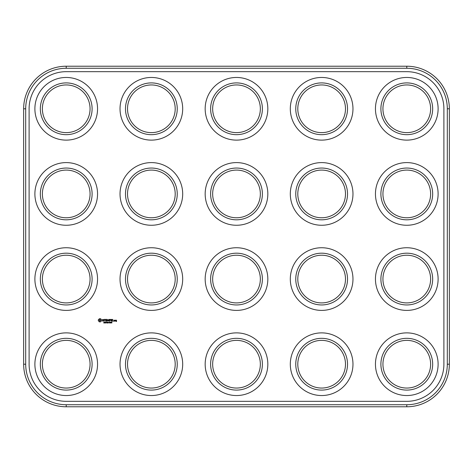 <?xml version="1.0" encoding="UTF-8"?>
<svg xmlns="http://www.w3.org/2000/svg" width="473" height="473" viewBox="0 0 473 473"><rect width="100%" height="100%" fill="white"/><g stroke="black" fill="none" stroke-linecap="round" stroke-linejoin="round"><path stroke-width="0.35" stroke-dasharray="2.37 1.77" d="M66.22 406.78L406.78 406.78A42.57 42.57 0 0 0 449.35 364.21L449.35 108.79A42.57 42.57 0 0 0 406.78 66.22L66.22 66.22A42.57 42.57 0 0 0 23.65 108.79L23.65 364.21A42.57 42.57 0 0 0 66.22 406.78L66.22 404.734L406.78 404.734A40.524 40.524 0 0 0 447.304 364.21L447.304 108.79A40.524 40.524 0 0 0 406.78 68.266L66.22 68.266A40.524 40.524 0 0 0 25.696 108.79L25.696 364.21A40.524 40.524 0 0 0 66.22 404.734M308.698 131.204A25.885 25.885 0 0 1 308.698 86.376A25.885 25.885 0 0 1 347.525 108.79A25.885 25.885 0 0 1 308.698 131.204M393.838 131.204A25.885 25.885 0 0 1 393.838 86.376A25.885 25.885 0 0 1 432.665 108.79A25.885 25.885 0 0 1 393.838 131.204M308.698 301.484A25.885 25.885 0 0 1 308.698 256.656A25.885 25.885 0 0 1 347.525 279.07A25.885 25.885 0 0 1 308.698 301.484M393.838 301.484A25.885 25.885 0 0 1 393.838 256.656A25.885 25.885 0 0 1 432.665 279.07A25.885 25.885 0 0 1 393.838 301.484M308.698 386.624A25.885 25.885 0 0 1 308.698 341.796A25.885 25.885 0 0 1 347.525 364.21A25.885 25.885 0 0 1 308.698 386.624M393.838 386.624A25.885 25.885 0 0 1 393.838 341.796A25.885 25.885 0 0 1 432.665 364.21A25.885 25.885 0 0 1 393.838 386.624M53.278 131.204A25.885 25.885 0 0 1 53.278 86.376A25.885 25.885 0 0 1 92.105 108.79A25.885 25.885 0 0 1 53.278 131.204M138.418 131.204A25.885 25.885 0 0 1 138.418 86.376A25.885 25.885 0 0 1 177.245 108.79A25.885 25.885 0 0 1 138.418 131.204M308.698 216.344A25.885 25.885 0 0 1 308.698 171.516A25.885 25.885 0 0 1 347.525 193.93A25.885 25.885 0 0 1 308.698 216.344M393.838 216.344A25.885 25.885 0 0 1 393.838 171.516A25.885 25.885 0 0 1 432.665 193.93A25.885 25.885 0 0 1 393.838 216.344M223.558 131.204A25.885 25.885 0 0 1 223.558 86.376A25.885 25.885 0 0 1 262.385 108.79A25.885 25.885 0 0 1 223.558 131.204M138.418 386.624A25.885 25.885 0 0 1 138.418 341.796A25.885 25.885 0 0 1 177.245 364.21A25.885 25.885 0 0 1 138.418 386.624M53.278 386.624A25.885 25.885 0 0 1 53.278 341.796A25.885 25.885 0 0 1 92.105 364.21A25.885 25.885 0 0 1 53.278 386.624M138.418 301.484A25.885 25.885 0 0 1 138.418 256.656A25.885 25.885 0 0 1 177.245 279.07A25.885 25.885 0 0 1 138.418 301.484M223.558 301.484A25.885 25.885 0 0 1 223.558 256.656A25.885 25.885 0 0 1 262.385 279.07A25.885 25.885 0 0 1 223.558 301.484M223.558 386.624A25.885 25.885 0 0 1 223.558 341.796A25.885 25.885 0 0 1 262.385 364.21A25.885 25.885 0 0 1 223.558 386.624M53.278 301.484A25.885 25.885 0 0 1 53.278 256.656A25.885 25.885 0 0 1 92.105 279.07A25.885 25.885 0 0 1 53.278 301.484M53.278 216.344A25.885 25.885 0 0 1 53.278 171.516A25.885 25.885 0 0 1 92.105 193.93A25.885 25.885 0 0 1 53.278 216.344M138.418 216.344A25.885 25.885 0 0 1 138.418 171.516A25.885 25.885 0 0 1 177.245 193.93A25.885 25.885 0 0 1 138.418 216.344M223.558 216.344A25.885 25.885 0 0 1 223.558 171.516A25.885 25.885 0 0 1 262.385 193.93A25.885 25.885 0 0 1 223.558 216.344M309.72 129.436A23.839 23.839 0 0 1 309.72 88.144A23.839 23.839 0 0 1 345.479 108.79A23.839 23.839 0 0 1 309.72 129.436M394.86 129.436A23.839 23.839 0 0 1 394.86 88.144A23.839 23.839 0 0 1 430.619 108.79A23.839 23.839 0 0 1 394.86 129.436M309.72 299.716A23.839 23.839 0 0 1 309.72 258.424A23.839 23.839 0 0 1 345.479 279.07A23.839 23.839 0 0 1 309.72 299.716M394.86 299.716A23.839 23.839 0 0 1 394.86 258.424A23.839 23.839 0 0 1 430.619 279.07A23.839 23.839 0 0 1 394.86 299.716M309.72 384.856A23.839 23.839 0 0 1 309.72 343.564A23.839 23.839 0 0 1 345.479 364.21A23.839 23.839 0 0 1 309.72 384.856M394.86 384.856A23.839 23.839 0 0 1 394.86 343.564A23.839 23.839 0 0 1 430.619 364.21A23.839 23.839 0 0 1 394.86 384.856M54.3 129.436A23.839 23.839 0 0 1 54.3 88.144A23.839 23.839 0 0 1 90.059 108.79A23.839 23.839 0 0 1 54.3 129.436M139.44 129.436A23.839 23.839 0 0 1 139.44 88.144A23.839 23.839 0 0 1 175.199 108.79A23.839 23.839 0 0 1 139.44 129.436M309.72 214.576A23.839 23.839 0 0 1 309.72 173.284A23.839 23.839 0 0 1 345.479 193.93A23.839 23.839 0 0 1 309.72 214.576M394.86 214.576A23.839 23.839 0 0 1 394.86 173.284A23.839 23.839 0 0 1 430.619 193.93A23.839 23.839 0 0 1 394.86 214.576M224.58 129.436A23.839 23.839 0 0 1 224.58 88.144A23.839 23.839 0 0 1 260.339 108.79A23.839 23.839 0 0 1 224.58 129.436M139.44 384.856A23.839 23.839 0 0 1 139.44 343.564A23.839 23.839 0 0 1 175.199 364.21A23.839 23.839 0 0 1 139.44 384.856M54.3 384.856A23.839 23.839 0 0 1 54.3 343.564A23.839 23.839 0 0 1 90.059 364.21A23.839 23.839 0 0 1 54.3 384.856M139.44 299.716A23.839 23.839 0 0 1 139.44 258.424A23.839 23.839 0 0 1 175.199 279.07A23.839 23.839 0 0 1 139.44 299.716M224.58 299.716A23.839 23.839 0 0 1 224.58 258.424A23.839 23.839 0 0 1 260.339 279.07A23.839 23.839 0 0 1 224.58 299.716M224.58 384.856A23.839 23.839 0 0 1 224.58 343.564A23.839 23.839 0 0 1 260.339 364.21A23.839 23.839 0 0 1 224.58 384.856M54.3 299.716A23.839 23.839 0 0 1 54.3 258.424A23.839 23.839 0 0 1 90.059 279.07A23.839 23.839 0 0 1 54.3 299.716M54.3 214.576A23.839 23.839 0 0 1 54.3 173.284A23.839 23.839 0 0 1 90.059 193.93A23.839 23.839 0 0 1 54.3 214.576M139.44 214.576A23.839 23.839 0 0 1 139.44 173.284A23.839 23.839 0 0 1 175.199 193.93A23.839 23.839 0 0 1 139.44 214.576M224.58 214.576A23.839 23.839 0 0 1 224.58 173.284A23.839 23.839 0 0 1 260.339 193.93A23.839 23.839 0 0 1 224.58 214.576M66.22 71.671A37.119 37.119 0 0 0 29.101 108.79L29.101 364.21A37.119 37.119 0 0 0 66.22 401.329L406.78 401.329A37.119 37.119 0 0 0 443.899 364.21L443.899 108.79A37.119 37.119 0 0 0 406.78 71.671L66.22 71.671M50.552 391.342A31.33 31.33 0 0 1 50.552 337.078A31.33 31.33 0 0 1 97.55 364.21A31.33 31.33 0 0 1 50.552 391.342M135.692 391.342A31.33 31.33 0 0 1 135.692 337.078A31.33 31.33 0 0 1 182.69 364.21A31.33 31.33 0 0 1 135.692 391.342M220.832 391.342A31.33 31.33 0 0 1 220.832 337.078A31.33 31.33 0 0 1 267.83 364.21A31.33 31.33 0 0 1 220.832 391.342M50.552 306.202A31.33 31.33 0 0 1 50.552 251.938A31.33 31.33 0 0 1 97.55 279.07A31.33 31.33 0 0 1 50.552 306.202M135.692 306.202A31.33 31.33 0 0 1 135.692 251.938A31.33 31.33 0 0 1 182.69 279.07A31.33 31.33 0 0 1 135.692 306.202M305.972 391.342A31.33 31.33 0 0 1 305.972 337.078A31.33 31.33 0 0 1 352.97 364.21A31.33 31.33 0 0 1 305.972 391.342M391.112 391.342A31.33 31.33 0 0 1 391.112 337.078A31.33 31.33 0 0 1 438.11 364.21A31.33 31.33 0 0 1 391.112 391.342M220.832 306.202A31.33 31.33 0 0 1 220.832 251.938A31.33 31.33 0 0 1 267.83 279.07A31.33 31.33 0 0 1 220.832 306.202M305.972 306.202A31.33 31.33 0 0 1 305.972 251.938A31.33 31.33 0 0 1 352.97 279.07A31.33 31.33 0 0 1 305.972 306.202M391.112 306.202A31.33 31.33 0 0 1 391.112 251.938A31.33 31.33 0 0 1 438.11 279.07A31.33 31.33 0 0 1 391.112 306.202M50.552 221.062A31.33 31.33 0 0 1 50.552 166.798A31.33 31.33 0 0 1 97.55 193.93A31.33 31.33 0 0 1 50.552 221.062M135.692 221.062A31.33 31.33 0 0 1 135.692 166.798A31.33 31.33 0 0 1 182.69 193.93A31.33 31.33 0 0 1 135.692 221.062M50.552 135.922A31.33 31.33 0 0 1 50.552 81.658A31.33 31.33 0 0 1 97.55 108.79A31.33 31.33 0 0 1 50.552 135.922M135.692 135.922A31.33 31.33 0 0 1 135.692 81.658A31.33 31.33 0 0 1 182.69 108.79A31.33 31.33 0 0 1 135.692 135.922M220.832 221.062A31.33 31.33 0 0 1 220.832 166.798A31.33 31.33 0 0 1 267.83 193.93A31.33 31.33 0 0 1 220.832 221.062M305.972 221.062A31.33 31.33 0 0 1 305.972 166.798A31.33 31.33 0 0 1 352.97 193.93A31.33 31.33 0 0 1 305.972 221.062M391.112 221.062A31.33 31.33 0 0 1 391.112 166.798A31.33 31.33 0 0 1 438.11 193.93A31.33 31.33 0 0 1 391.112 221.062M220.832 135.922A31.33 31.33 0 0 1 220.832 81.658A31.33 31.33 0 0 1 267.83 108.79A31.33 31.33 0 0 1 220.832 135.922M305.972 135.922A31.33 31.33 0 0 1 305.972 81.658A31.33 31.33 0 0 1 352.97 108.79A31.33 31.33 0 0 1 305.972 135.922M391.112 135.922A31.33 31.33 0 0 1 391.112 81.658A31.33 31.33 0 0 1 438.11 108.79A31.33 31.33 0 0 1 391.112 135.922M104.421 322.757L103.758 322.953L104.302 322.775L103.853 322.196L104.385 322.19L103.883 322.361L104.421 322.757M105.16 322.403L104.598 323L104.598 322.148L105.136 322.284M105.964 323L105.414 322.237L105.308 323L105.308 322.148L105.857 322.846L105.964 322.148L105.964 323M106.52 322.681L106.165 322.574L106.52 322.681M107.282 322.403L106.727 323L106.727 322.148L107.259 322.284M107.974 323L107.43 323L107.43 322.148L107.548 322.899L107.974 323M108.601 322.249L108.181 323L107.874 322.148L108.601 322.249M108.961 322.681L108.601 322.574L108.961 322.681M109.718 322.574L109.423 323.018L109.127 322.574L109.423 322.131L109.718 322.574L109.647 322.237M109.198 322.911L109.127 322.574M110.469 322.574L110.174 323.018L109.878 322.574L110.174 322.131L110.469 322.574L110.398 322.237M109.949 322.911L109.878 322.574M99.188 319.05L98.349 319.689L98.349 320.889L99.324 321.871L100.524 321.871L101.506 320.889L101.506 319.689L100.524 318.707L99.614 318.631L99.188 319.05M102.41 320.156L103.587 320.57L103.303 321.019L102.505 321.007L103.794 320.978L103.794 320.428L102.617 320.008L102.901 319.565L103.699 319.577L102.848 319.358L102.41 320.156M104.592 319.565L104.693 321.226L104.799 319.565L105.414 319.458L104.592 319.565M105.692 319.458L105.692 321.126L106.827 321.226L105.899 321.019L105.899 320.392L106.727 320.292L105.899 320.186L105.899 319.565L106.933 319.458L105.692 319.458M107.507 319.411L108.151 320.505L108.997 319.458L108.891 321.226L108.79 319.837L108.151 320.806L107.519 319.843L107.312 321.114L107.507 319.411M109.523 319.358L109.529 321.226L109.63 320.392L110.457 320.286L109.63 320.186L109.63 319.565L110.67 319.458L109.523 319.358M111.214 322.521L110.741 323.018L111.096 322.633L110.611 322.426L111.19 322.332M111.965 322.574L111.669 323.018L111.374 322.574L111.669 322.131L111.965 322.574L111.894 322.237M111.445 322.911L111.374 322.574M110.989 319.464L111.096 321.226L110.989 319.464M111.746 319.358L111.646 321.126L112.781 321.226L111.853 321.019L111.853 320.392L112.68 320.292L111.853 320.186L111.853 319.565L112.887 319.458L111.746 319.358M114.661 320.286L113.845 320.286L113.946 321.226L114.661 321.126L114.661 320.286M114.844 320.286L114.951 321.226L115.66 320.416L114.844 320.286M115.761 320.286L115.761 320.8L116.37 320.901L116.37 321.303L115.761 321.409L116.476 321.51L116.577 320.286L115.761 320.286M105.041 322.409L104.716 322.243L104.716 322.586L105.041 322.409M107.164 322.409L106.839 322.243L106.839 322.586L107.164 322.409M109.57 322.834L109.334 322.249L109.57 322.834M110.315 322.834L110.085 322.249L110.315 322.834M99.927 319.452L100.761 320.286L99.927 321.126L99.094 320.286L99.927 319.452M111.102 322.497L110.777 322.279L111.102 322.497M111.811 322.834L111.575 322.249L111.811 322.834M114.052 320.392L114.454 320.392L114.454 321.019L114.052 321.019L114.052 320.392M115.968 320.392L116.37 320.694L115.968 320.392M406.78 406.78L406.78 404.734M23.65 364.21L25.696 364.21M449.35 364.21L447.304 364.21M23.65 108.79L25.696 108.79M66.22 66.22L66.22 68.266M406.78 66.22L406.78 68.266M449.35 108.79L447.304 108.79"/><path stroke-width="0.71" d="M66.22 406.78L406.78 406.78A42.57 42.57 0 0 0 449.35 364.21L449.35 108.79A42.57 42.57 0 0 0 406.78 66.22L66.22 66.22A42.57 42.57 0 0 0 23.65 108.79L23.65 364.21A42.57 42.57 0 0 0 66.22 406.78L66.22 404.734L406.78 404.734A40.524 40.524 0 0 0 447.304 364.21L447.304 108.79A40.524 40.524 0 0 0 406.78 68.266L66.22 68.266A40.524 40.524 0 0 0 25.696 108.79L25.696 364.21A40.524 40.524 0 0 0 66.22 404.734M66.22 71.671A37.119 37.119 0 0 0 29.101 108.79L29.101 364.21A37.119 37.119 0 0 0 66.22 401.329L406.78 401.329A37.119 37.119 0 0 0 443.899 364.21L443.899 108.79A37.119 37.119 0 0 0 406.78 71.671L66.22 71.671M309.72 129.436A23.839 23.839 0 0 1 309.72 88.144A23.839 23.839 0 0 1 345.479 108.79A23.839 23.839 0 0 1 309.72 129.436M394.86 129.436A23.839 23.839 0 0 1 394.86 88.144A23.839 23.839 0 0 1 430.619 108.79A23.839 23.839 0 0 1 394.86 129.436M309.72 299.716A23.839 23.839 0 0 1 309.72 258.424A23.839 23.839 0 0 1 345.479 279.07A23.839 23.839 0 0 1 309.72 299.716M394.86 299.716A23.839 23.839 0 0 1 394.86 258.424A23.839 23.839 0 0 1 430.619 279.07A23.839 23.839 0 0 1 394.86 299.716M309.72 384.856A23.839 23.839 0 0 1 309.72 343.564A23.839 23.839 0 0 1 345.479 364.21A23.839 23.839 0 0 1 309.72 384.856M394.86 384.856A23.839 23.839 0 0 1 394.86 343.564A23.839 23.839 0 0 1 430.619 364.21A23.839 23.839 0 0 1 394.86 384.856M54.3 129.436A23.839 23.839 0 0 1 54.3 88.144A23.839 23.839 0 0 1 90.059 108.79A23.839 23.839 0 0 1 54.3 129.436M139.44 129.436A23.839 23.839 0 0 1 139.44 88.144A23.839 23.839 0 0 1 175.199 108.79A23.839 23.839 0 0 1 139.44 129.436M309.72 214.576A23.839 23.839 0 0 1 309.72 173.284A23.839 23.839 0 0 1 345.479 193.93A23.839 23.839 0 0 1 309.72 214.576M394.86 214.576A23.839 23.839 0 0 1 394.86 173.284A23.839 23.839 0 0 1 430.619 193.93A23.839 23.839 0 0 1 394.86 214.576M224.58 129.436A23.839 23.839 0 0 1 224.58 88.144A23.839 23.839 0 0 1 260.339 108.79A23.839 23.839 0 0 1 224.58 129.436M139.44 384.856A23.839 23.839 0 0 1 139.44 343.564A23.839 23.839 0 0 1 175.199 364.21A23.839 23.839 0 0 1 139.44 384.856M54.3 384.856A23.839 23.839 0 0 1 54.3 343.564A23.839 23.839 0 0 1 90.059 364.21A23.839 23.839 0 0 1 54.3 384.856M139.44 299.716A23.839 23.839 0 0 1 139.44 258.424A23.839 23.839 0 0 1 175.199 279.07A23.839 23.839 0 0 1 139.44 299.716M224.58 299.716A23.839 23.839 0 0 1 224.58 258.424A23.839 23.839 0 0 1 260.339 279.07A23.839 23.839 0 0 1 224.58 299.716M224.58 384.856A23.839 23.839 0 0 1 224.58 343.564A23.839 23.839 0 0 1 260.339 364.21A23.839 23.839 0 0 1 224.58 384.856M54.3 299.716A23.839 23.839 0 0 1 54.3 258.424A23.839 23.839 0 0 1 90.059 279.07A23.839 23.839 0 0 1 54.3 299.716M54.3 214.576A23.839 23.839 0 0 1 54.3 173.284A23.839 23.839 0 0 1 90.059 193.93A23.839 23.839 0 0 1 54.3 214.576M139.44 214.576A23.839 23.839 0 0 1 139.44 173.284A23.839 23.839 0 0 1 175.199 193.93A23.839 23.839 0 0 1 139.44 214.576M224.58 214.576A23.839 23.839 0 0 1 224.58 173.284A23.839 23.839 0 0 1 260.339 193.93A23.839 23.839 0 0 1 224.58 214.576M104.226 322.539L103.883 322.361L104.385 322.19L103.764 322.373L104.302 322.775L103.758 322.953L104.397 322.858L104.078 323.018M104.373 322.326L103.936 322.267M105.136 322.284L104.598 322.148L104.598 323L105.142 322.509L104.829 322.681M105.822 323L105.964 322.148L105.857 322.846L105.308 322.148L105.308 323L105.414 322.237L105.822 323M106.165 322.681L106.52 322.574L106.165 322.681M107.259 322.284L106.727 322.148L106.727 323L107.265 322.509L106.951 322.681M107.43 323L107.974 323L107.548 322.899L107.548 322.148L107.43 323M108.293 322.249L107.874 322.148L108.181 323L108.293 322.249M108.601 322.681L108.961 322.574L108.601 322.681M109.647 322.911L109.423 322.131L109.198 322.911L109.647 322.911L109.198 322.911L109.423 322.131L109.647 322.911M110.392 322.911L110.174 322.131L109.949 322.911L110.392 322.911L109.949 322.911L110.174 322.131L110.392 322.911M98.969 319.334L99.324 318.707L100.524 318.707L101.506 319.689L101.506 320.889L100.524 321.871L99.324 321.871L98.266 320.593L98.349 319.689L98.969 319.334M103.587 320.57L102.41 320.156L102.41 319.612L103.699 319.577L102.901 319.565L102.617 320.008L103.794 320.428L103.362 321.226L102.505 321.007L103.303 321.019L103.587 320.57M104.592 321.114L104.592 319.565L103.965 319.458L105.308 319.358L104.799 319.565L104.592 321.114M105.692 321.126L105.692 319.458L106.827 319.358L105.899 319.565L105.899 320.186L106.727 320.292L105.899 320.392L105.899 321.019L106.933 321.12L105.692 321.126M108.151 320.505L107.312 319.458L107.312 321.114L107.519 319.843L108.151 320.806L108.79 319.837L108.891 321.226L108.891 319.358L108.151 320.505M109.423 319.458L110.67 319.458L109.63 319.565L109.63 320.186L110.457 320.286L109.63 320.392L109.529 321.226L109.423 319.458M111.19 322.728L111.019 322.148L110.611 322.426L111.096 322.633L110.794 323.018L111.19 322.332M111.888 322.911L111.669 322.131L111.445 322.911L111.888 322.911L111.445 322.911L111.669 322.131L111.888 322.911M113.532 321.049L113.183 321.049L113.532 321.049M110.989 321.114L111.096 319.358L110.989 321.114M111.646 319.458L112.887 319.458L111.853 319.565L111.853 320.186L112.68 320.292L111.853 320.392L111.853 321.019L112.781 321.226L111.646 321.126L111.646 319.458M114.561 320.186L114.661 321.126L113.946 321.226L113.845 320.286L114.561 320.186M114.844 321.126L114.844 320.286L115.465 320.186L114.844 321.126M115.761 320.8L115.867 320.186L116.476 320.186L116.577 321.409L115.867 321.51L116.37 320.901L115.761 320.8M308.698 131.204A25.885 25.885 0 0 1 308.698 86.376A25.885 25.885 0 0 1 347.525 108.79A25.885 25.885 0 0 1 308.698 131.204M393.838 131.204A25.885 25.885 0 0 1 393.838 86.376A25.885 25.885 0 0 1 432.665 108.79A25.885 25.885 0 0 1 393.838 131.204M308.698 301.484A25.885 25.885 0 0 1 308.698 256.656A25.885 25.885 0 0 1 347.525 279.07A25.885 25.885 0 0 1 308.698 301.484M393.838 301.484A25.885 25.885 0 0 1 393.838 256.656A25.885 25.885 0 0 1 432.665 279.07A25.885 25.885 0 0 1 393.838 301.484M308.698 386.624A25.885 25.885 0 0 1 308.698 341.796A25.885 25.885 0 0 1 347.525 364.21A25.885 25.885 0 0 1 308.698 386.624M393.838 386.624A25.885 25.885 0 0 1 393.838 341.796A25.885 25.885 0 0 1 432.665 364.21A25.885 25.885 0 0 1 393.838 386.624M53.278 131.204A25.885 25.885 0 0 1 53.278 86.376A25.885 25.885 0 0 1 92.105 108.79A25.885 25.885 0 0 1 53.278 131.204M138.418 131.204A25.885 25.885 0 0 1 138.418 86.376A25.885 25.885 0 0 1 177.245 108.79A25.885 25.885 0 0 1 138.418 131.204M308.698 216.344A25.885 25.885 0 0 1 308.698 171.516A25.885 25.885 0 0 1 347.525 193.93A25.885 25.885 0 0 1 308.698 216.344M393.838 216.344A25.885 25.885 0 0 1 393.838 171.516A25.885 25.885 0 0 1 432.665 193.93A25.885 25.885 0 0 1 393.838 216.344M223.558 131.204A25.885 25.885 0 0 1 223.558 86.376A25.885 25.885 0 0 1 262.385 108.79A25.885 25.885 0 0 1 223.558 131.204M138.418 386.624A25.885 25.885 0 0 1 138.418 341.796A25.885 25.885 0 0 1 177.245 364.21A25.885 25.885 0 0 1 138.418 386.624M53.278 386.624A25.885 25.885 0 0 1 53.278 341.796A25.885 25.885 0 0 1 92.105 364.21A25.885 25.885 0 0 1 53.278 386.624M138.418 301.484A25.885 25.885 0 0 1 138.418 256.656A25.885 25.885 0 0 1 177.245 279.07A25.885 25.885 0 0 1 138.418 301.484M223.558 301.484A25.885 25.885 0 0 1 223.558 256.656A25.885 25.885 0 0 1 262.385 279.07A25.885 25.885 0 0 1 223.558 301.484M223.558 386.624A25.885 25.885 0 0 1 223.558 341.796A25.885 25.885 0 0 1 262.385 364.21A25.885 25.885 0 0 1 223.558 386.624M53.278 301.484A25.885 25.885 0 0 1 53.278 256.656A25.885 25.885 0 0 1 92.105 279.07A25.885 25.885 0 0 1 53.278 301.484M53.278 216.344A25.885 25.885 0 0 1 53.278 171.516A25.885 25.885 0 0 1 92.105 193.93A25.885 25.885 0 0 1 53.278 216.344M138.418 216.344A25.885 25.885 0 0 1 138.418 171.516A25.885 25.885 0 0 1 177.245 193.93A25.885 25.885 0 0 1 138.418 216.344M223.558 216.344A25.885 25.885 0 0 1 223.558 171.516A25.885 25.885 0 0 1 262.385 193.93A25.885 25.885 0 0 1 223.558 216.344M50.552 391.342A31.33 31.33 0 0 1 50.552 337.078A31.33 31.33 0 0 1 97.55 364.21A31.33 31.33 0 0 1 50.552 391.342M103.989 322.61L104.084 322.131M109.647 322.237L109.718 322.574M109.198 322.911L109.127 322.574M110.398 322.237L110.469 322.574M109.949 322.911L109.878 322.574M110.812 322.923L111.096 322.633L110.694 322.214L111.114 322.208M111.013 322.846L110.694 322.214M111.894 322.237L111.965 322.574M111.445 322.911L111.374 322.574M135.692 391.342A31.33 31.33 0 0 1 135.692 337.078A31.33 31.33 0 0 1 182.69 364.21A31.33 31.33 0 0 1 135.692 391.342M220.832 391.342A31.33 31.33 0 0 1 220.832 337.078A31.33 31.33 0 0 1 267.83 364.21A31.33 31.33 0 0 1 220.832 391.342M50.552 306.202A31.33 31.33 0 0 1 50.552 251.938A31.33 31.33 0 0 1 97.55 279.07A31.33 31.33 0 0 1 50.552 306.202M135.692 306.202A31.33 31.33 0 0 1 135.692 251.938A31.33 31.33 0 0 1 182.69 279.07A31.33 31.33 0 0 1 135.692 306.202M305.972 391.342A31.33 31.33 0 0 1 305.972 337.078A31.33 31.33 0 0 1 352.97 364.21A31.33 31.33 0 0 1 305.972 391.342M391.112 391.342A31.33 31.33 0 0 1 391.112 337.078A31.33 31.33 0 0 1 438.11 364.21A31.33 31.33 0 0 1 391.112 391.342M220.832 306.202A31.33 31.33 0 0 1 220.832 251.938A31.33 31.33 0 0 1 267.83 279.07A31.33 31.33 0 0 1 220.832 306.202M305.972 306.202A31.33 31.33 0 0 1 305.972 251.938A31.33 31.33 0 0 1 352.97 279.07A31.33 31.33 0 0 1 305.972 306.202M391.112 306.202A31.33 31.33 0 0 1 391.112 251.938A31.33 31.33 0 0 1 438.11 279.07A31.33 31.33 0 0 1 391.112 306.202M50.552 221.062A31.33 31.33 0 0 1 50.552 166.798A31.33 31.33 0 0 1 97.55 193.93A31.33 31.33 0 0 1 50.552 221.062M135.692 221.062A31.33 31.33 0 0 1 135.692 166.798A31.33 31.33 0 0 1 182.69 193.93A31.33 31.33 0 0 1 135.692 221.062M50.552 135.922A31.33 31.33 0 0 1 50.552 81.658A31.33 31.33 0 0 1 97.55 108.79A31.33 31.33 0 0 1 50.552 135.922M135.692 135.922A31.33 31.33 0 0 1 135.692 81.658A31.33 31.33 0 0 1 182.69 108.79A31.33 31.33 0 0 1 135.692 135.922M220.832 221.062A31.33 31.33 0 0 1 220.832 166.798A31.33 31.33 0 0 1 267.83 193.93A31.33 31.33 0 0 1 220.832 221.062M305.972 221.062A31.33 31.33 0 0 1 305.972 166.798A31.33 31.33 0 0 1 352.97 193.93A31.33 31.33 0 0 1 305.972 221.062M391.112 221.062A31.33 31.33 0 0 1 391.112 166.798A31.33 31.33 0 0 1 438.11 193.93A31.33 31.33 0 0 1 391.112 221.062M220.832 135.922A31.33 31.33 0 0 1 220.832 81.658A31.33 31.33 0 0 1 267.83 108.79A31.33 31.33 0 0 1 220.832 135.922M305.972 135.922A31.33 31.33 0 0 1 305.972 81.658A31.33 31.33 0 0 1 352.97 108.79A31.33 31.33 0 0 1 305.972 135.922M391.112 135.922A31.33 31.33 0 0 1 391.112 81.658A31.33 31.33 0 0 1 438.11 108.79A31.33 31.33 0 0 1 391.112 135.922M104.811 322.586L104.716 322.243L104.811 322.586M106.933 322.586L106.839 322.243L106.933 322.586M109.334 322.249L109.334 322.899M110.085 322.249L110.079 322.899M111.575 322.249L111.575 322.899M109.6 322.574L109.511 322.899M110.351 322.574L110.262 322.899M100.252 319.517L99.159 319.967L99.602 321.061L100.696 320.611L100.252 319.517M111.847 322.574L111.758 322.899M114.454 320.392L114.052 320.392L114.052 321.019L114.454 321.019L114.454 320.392M116.37 320.392L115.968 320.694L116.37 320.392M406.78 406.78L406.78 404.734M23.65 364.21L25.696 364.21M449.35 364.21L447.304 364.21M23.65 108.79L25.696 108.79M66.22 66.22L66.22 68.266M406.78 66.22L406.78 68.266M449.35 108.79L447.304 108.79"/></g></svg>
